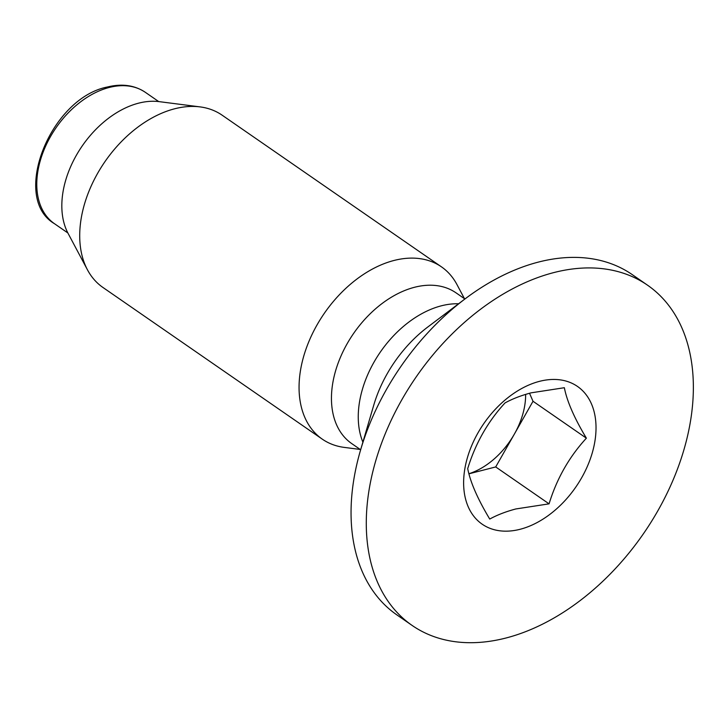 <?xml version="1.0" encoding="UTF-8"?>
<svg xmlns="http://www.w3.org/2000/svg" width="728" height="728" viewBox="0 0 728 728"><rect width="100%" height="100%" fill="white"/><g stroke="black" fill="none" stroke-linecap="round" stroke-linejoin="round"><path stroke-width="1.09" d="M441.441 266.839L222.086 115.151A104.75 69.897 124.7 0 0 200.082 106.898A104.75 69.897 124.7 0 0 174.693 108.772A104.75 69.897 124.7 0 0 96.178 175.939A104.75 69.897 124.7 0 0 87.442 269.788A104.75 69.897 124.7 0 0 102.93 287.46L322.286 439.148A104.75 69.897 -55.3 0 1 308.253 343.088A104.75 69.897 -55.3 0 1 394.048 260.46A104.75 69.897 -55.3 0 1 441.441 266.839A104.75 69.897 -55.3 0 1 456.929 284.512L464.464 298.68M360.205 449.449L344.289 447.401A104.75 69.897 -55.3 0 1 322.286 439.148M360.66 449.768L351.77 443.616A91.655 61.161 -55.3 0 1 339.494 359.568A91.655 61.161 -55.3 0 1 414.56 287.269A91.655 61.161 -55.3 0 1 456.028 292.847L464.919 298.99M200.082 106.898L159.177 101.638A84.712 56.529 124.7 0 0 138.648 103.158A84.712 56.529 124.7 0 0 75.148 157.476A84.712 56.529 124.7 0 0 68.077 233.379L87.442 269.788M412.157 625.461L396.924 614.923A206.879 138.056 -55.3 0 1 360.597 449.968A206.879 138.056 -55.3 0 1 465.092 298.862A206.879 138.056 -55.3 0 1 538.647 262.025A206.879 138.056 -55.3 0 1 632.25 274.62L647.483 285.158A206.879 138.056 -55.3 0 1 675.211 474.874A206.879 138.056 -55.3 0 1 505.76 638.065A206.879 138.056 -55.3 0 1 412.157 625.461A206.879 138.056 -55.3 0 1 384.439 435.744A206.879 138.056 -55.3 0 1 553.881 272.563A206.879 138.056 -55.3 0 1 647.483 285.158M549.067 503.849C556.756 478.742 569.196 456.856 586.386 438.174C574.337 418.136 566.994 401.319 564.355 387.715L531.094 392.838C521.093 395.504 512.403 398.862 505.023 402.93C487.897 421.503 475.457 443.398 467.704 468.605C470.306 482.118 477.65 498.935 489.735 519.064C497.106 514.996 505.805 511.629 515.806 508.963L549.067 503.849L495.704 466.939L514.359 434.106A65.729 43.862 -55.3 0 1 468.914 473.728M539.566 381.326A83.756 55.892 -55.3 0 1 595.304 438.52A83.756 55.892 -55.3 0 1 520.083 529.292A83.756 55.892 -55.3 0 1 464.346 472.099A83.756 55.892 -55.3 0 1 539.566 381.326M525.634 394.376A65.729 43.862 -55.3 0 1 514.359 434.106L533.014 401.274L529.52 393.257M533.014 401.274L586.386 438.174M468.932 473.81L495.704 466.939M465.092 298.862L427.8 326.999A106.998 71.399 124.7 0 0 373.755 405.15L360.597 449.968M362.89 442.151A91.655 61.161 -55.3 0 1 441.377 305.805A91.655 61.161 -55.3 0 1 458.585 303.776M54.491 223.714C10.41 197.971 50.387 98.144 107.298 87.023C121.922 83.392 134.607 85.167 145.345 92.329A79.871 53.299 124.7 0 0 109.209 87.469A79.871 53.299 124.7 0 0 43.789 150.469A79.871 53.299 124.7 0 0 54.491 223.714L67.868 232.969M145.345 92.329L158.722 101.583"/></g></svg>
